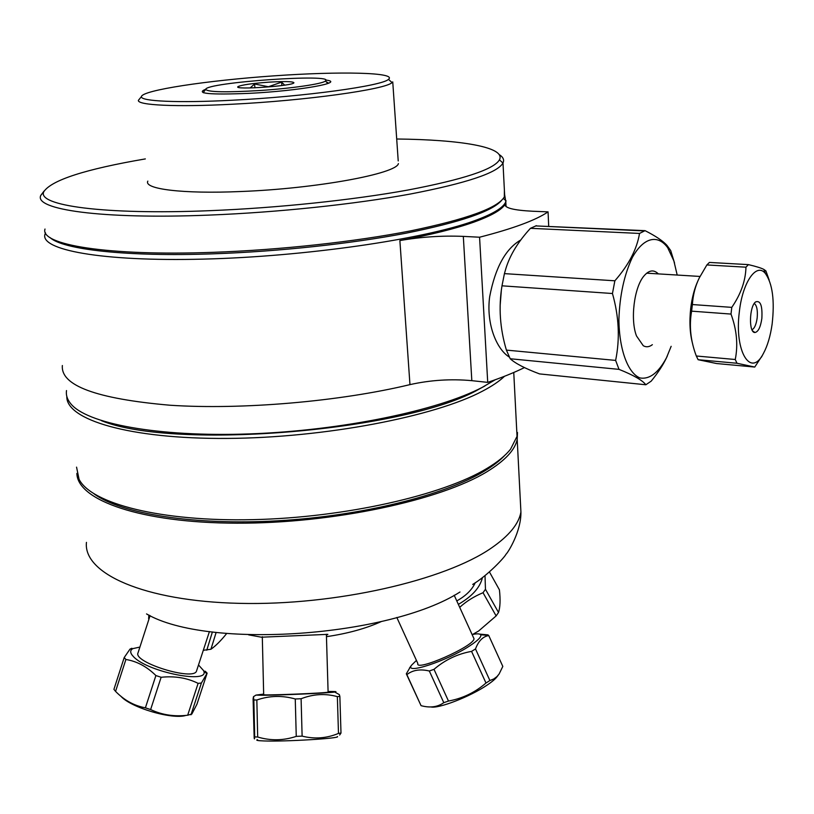 <?xml version="1.0" encoding="UTF-8"?>
<svg xmlns="http://www.w3.org/2000/svg" width="814" height="814" viewBox="0 0 814 814"><rect width="100%" height="100%" fill="white"/><g stroke="black" fill="none" stroke-linecap="round" stroke-linejoin="round"><path stroke-width="1.22" d="M94.17 493.945C121.306 513.838 194.119 525.6 278.012 520.777C361.894 515.974 444.586 495.197 484.198 471.225C492.928 465.984 499.765 460.714 504.721 455.433M516.493 425.742L517.032 436.345L510.582 449.145C505.504 455.575 497.619 462.006 486.925 468.437C443.05 495.146 345.329 517.612 253.012 519.647C160.602 521.774 91.321 503.612 79.08 479.314L76.557 467.144M45.513 232.855L45.065 234.005C39.123 249.776 101.14 261.752 203.398 259.117C305.464 256.573 423.311 239.275 473.545 221.082C492.592 214.235 503.347 207.804 505.809 201.791L504.609 194.495M509.381 357.143C495.97 348.819 486.07 322.741 489.682 296.672C495.227 267.653 505.596 248.758 520.797 239.967M399.878 240.568C430.83 234.788 455.413 228.663 473.616 222.222C491.463 215.791 502.024 209.717 505.301 203.988L505.168 204.243C504.385 207.916 513.492 210.246 532.468 211.233L548.066 211.864C535.927 220.167 513.095 228.612 479.568 237.22L463.319 236.386C442.033 235.511 420.889 236.905 399.878 240.568L409.961 384.625C339.814 401.506 241.941 410.002 169.994 405.23C96.418 398.819 60.541 385.582 62.363 365.517M409.961 384.625C430.382 380.067 451.007 378.744 471.825 380.667L487.718 382.377C501.902 377.564 514.153 372.629 524.47 367.582M479.568 237.22L487.718 382.377M548.066 211.864L548.707 226.506M495.227 379.762L482.285 387.342C438.39 410.409 341.982 430.616 249.633 433.903C157.214 437.26 85.877 423.463 70.452 403.357C67.165 399.226 65.842 394.963 66.504 390.557M504.527 376.272C499.358 381.217 492.022 386.172 482.509 391.147C435.063 416.442 324.867 437.871 227.106 438.42C129.192 439.102 65.863 419.729 66.819 396.438M484.93 385.948L479.456 388.919C408.516 430.586 174.868 450.681 101.475 420.696M504.395 190.323L504.334 196.927C497.924 207.926 466.798 219.22 410.958 230.8C355.85 241.666 280.474 249.979 212.902 252.33C107.122 256.207 39.632 244.678 45.004 229.039M50.03 237.546C62.403 249.522 126.262 256.949 213.614 253.805C278.764 251.546 351.312 243.681 405.525 233.292C460.551 222.222 492.582 211.243 501.617 200.346M232.753 100.203C178.052 103.103 140.14 101.302 141.422 96.632C142.185 90.201 207.621 80.433 273.779 75.865C340.028 71.174 397.497 72.354 388.471 79.355C382.366 85.826 304.619 96.642 232.753 100.203M325.712 80.067C346.53 82.346 299.572 90.873 249.369 93.345C209.442 94.943 194.912 93.569 205.779 89.225M139.815 98.606L138.411 100.315C136.986 105.22 175.865 107.204 232.143 104.233C306.084 100.61 385.958 89.357 392.043 82.58L392.745 81.888L398.219 160.928M44.048 191.087L40.822 195.35C33.354 209.503 101.048 219.495 209.076 215.1C277.788 212.413 354.568 204.263 410.246 194.047C466.615 183.17 497.517 172.833 502.96 163.034L502.991 162.963C504.456 159.87 503.184 157.061 499.155 154.548M147.833 181.115C143.468 189.041 182.478 194.047 240.588 191.524C316.331 188.675 396.723 173.687 398.402 163.594M396.703 139.001C461.06 139.682 506.155 147.141 499.44 159.849C493.925 169.383 463.38 179.456 407.804 190.059C352.93 200.03 277.391 207.997 209.768 210.673C103.47 215.049 36.61 205.464 43.793 191.717C51.465 180.128 85.317 169.2 145.33 158.913M260.338 90.486C226.343 92.511 208.13 92.165 205.718 89.438C204.772 82.448 337.271 73.179 325.346 81.074C322.222 83.934 291.961 88.39 260.338 90.486M268.386 82.194C284.086 81.237 292.592 81.4 293.905 82.682C294.963 85.867 231.949 90.273 238.085 86.579C241.768 84.9 251.872 83.435 268.386 82.194M328.622 83.201L325.773 81.461M203.968 91.555L203.459 92.776M284.697 85.144L281.583 82.153L268.406 86.742L254.568 83.984L250.122 87.963M254.568 83.984L254.924 87.82M281.583 82.153L281.878 85.541M639.519 233.445C636.945 249.165 628.723 264.957 614.865 280.799L504.426 273.626L505.962 268.284C510.093 254.884 518.253 241.565 530.463 228.307L639.519 233.445L645.064 230.657L536.67 225.956M530.463 228.307L536.436 225.661M674.541 263.075L670.705 250.559L667.002 245.431C663.125 241.056 655.819 236.131 645.064 230.657M645.848 384.768L539.55 373.911C525.183 368.538 515.404 363.482 510.205 358.75L619.016 369.363C633.607 375.213 642.551 380.352 645.848 384.768L651.19 381.145C657.814 373.026 662.81 365.435 666.198 358.384L667.348 355.942M510.205 358.75L506.4 350.101C499.938 328.53 498.473 307.102 501.994 285.816L612.454 293.518L614.865 280.799M501.994 285.816L504.426 273.626M671.153 346.316L666.473 357.794C658.394 372.843 649.572 379.558 640.008 377.961C627.93 373.199 619.149 349.664 618.905 319.383C619.698 295.502 624.165 274.888 632.295 257.539C643.426 237.383 657.753 234.005 667.704 247.71L673.85 260.856L677.197 275.051M652.36 344.678C649.246 347.059 646.214 347.405 643.264 345.716L636.497 335.948C630.158 319.719 634.106 287.556 643.833 276.119C648.931 270.065 653.764 269.322 658.322 273.891M612.454 293.518C618.986 316.554 620.044 338.848 615.628 360.409L506.4 350.101M619.016 369.363L615.628 360.409M500.203 304.863L501.322 290.567M769.189 280.108L765.903 270.899L763.888 269.454C761.507 268.111 756.359 266.504 748.422 264.621L745.96 267.185C745.624 280.677 740.903 294.078 731.786 307.366L731.003 314.072C736.762 329.772 738.176 344.912 735.256 359.503L736.985 363.258L754.751 367.053L762.372 355.392M754.751 367.053L716.625 363.543L698.137 359.717L696.316 356.003C690.577 340.903 689.01 325.946 691.615 311.152L692.378 304.548C693.04 294.76 695.36 285.846 699.338 277.818L706.867 264.947L709.411 262.434L748.422 264.621M751.973 329.751L752.075 329.721C754.568 328.327 756.267 324.389 757.173 317.908C757.814 310.297 756.847 305.474 754.283 303.439M761.853 318.437C760.561 327.208 758.241 331.909 754.904 332.509C748.646 333.028 749.216 306.481 755.596 301.933C760.439 300.142 762.525 305.647 761.853 318.437M772.12 324.155C770.42 336.09 767.521 345.848 763.42 353.439C750.915 378.327 734.167 351.679 739.326 311.976C742.47 282.204 756.501 262.21 765.343 273.423C772.547 283.638 774.806 300.549 772.12 324.155M698.015 280.698C694.454 288.37 692.012 297.609 690.71 308.414C689.234 322.11 689.906 334.045 692.724 344.21M698.137 359.717L736.985 363.258M735.256 359.503L696.316 356.003M691.615 311.152L731.003 314.072M731.786 307.366L692.378 304.548M706.867 264.947L745.96 267.185M155.891 675.549L145.401 707.834C134.198 705.758 124.257 700.284 115.568 691.391L125.895 659.482C136.905 661.273 146.896 666.635 155.891 675.549L161.131 677.279C174.756 675.844 187.078 677.869 198.107 683.363L201.384 683.038L207.132 673.168L205.27 671.224M207.132 673.168L196.968 704.171L191.839 714.041L187.678 715.221C174.349 716.829 162.006 714.946 150.631 709.554L145.401 707.834M150.631 709.554L161.131 677.279M115.568 691.391L113.929 689.346L124.216 657.529L125.895 659.482M120.787 696.133C130.515 707.58 172.497 719.922 185.989 715.384M131.858 648.27L129.986 649.134L124.216 657.529M198.504 664.967L203.48 670.502C211.559 684.635 147.609 672.272 133.445 656.623C129.996 653.042 129.802 650.376 132.886 648.616L139.906 647.069M150.081 615.649L138.054 652.777C132.57 662.352 194.302 681.43 196.561 670.909L196.642 670.634M198.107 683.363L187.678 715.221M190.975 714.804L201.384 683.038M295.258 698.982L296.255 736.385C283.364 740.659 270.513 740.862 257.692 737.016L256.837 699.999C269.414 695.634 282.214 695.298 295.258 698.982L301.099 698.738C313.258 694.016 325.346 693.304 337.352 696.631L339.865 696.387L339.316 694.607L337.525 693.599M339.621 735.042L340.995 733.058L338.482 733.414C326.668 738.349 314.55 739.254 302.116 736.121L296.255 736.385M302.116 736.121L301.099 698.738M257.509 739.641C255.484 740.292 257.641 740.73 263.99 740.944C284.931 741.778 341.87 738.298 337.322 736.528M257.692 737.016L254.69 736.904C254.548 739.265 254.375 739.56 254.172 737.779L253.093 698.89L253.469 696.692L253.846 699.989L256.837 699.999M328.083 691.493L329.304 691.483C335.653 691.462 337.464 691.646 334.747 692.042C328.256 693.07 280.515 695.217 262.912 695.258L255.972 695.095L263.655 694.098M262.301 636.701L263.675 694.607C259.035 695.787 327.004 693.152 328.103 692.114L328.103 692.002M337.352 696.631L338.482 733.414M253.846 699.989L254.69 736.904M340.995 733.058L339.865 696.387M148.911 619.271L149.562 615.404M148.626 618.701L148.881 615.079M226.679 633.485C221.001 640.618 215.741 645.878 210.928 649.246L203.297 650.305M212.403 631.939L206.766 650.213M210.928 649.246L216.148 632.397M489.428 571.937L499.42 589.835C500.518 599.715 500.213 607.254 498.514 612.474L496.133 615.923L478.642 630.992L472.69 634.432M459.707 607.346C466.219 601.363 473.992 596.489 483.028 592.714L485.459 589.275L485.012 575.6M482.427 577.604C480.067 587.566 472.049 596.479 458.353 604.364M456.786 600.925C465.954 595.797 472.1 589.733 475.213 582.753M483.028 592.714L496.133 615.923M498.514 612.474L485.459 589.275M488.756 635.551L502.818 666.412L499.094 674.033L496.957 676.576L493.823 678.947L489.896 680.524L475.498 648.941C478.479 640.974 482.895 636.517 488.756 635.551L487.942 634.879L479.649 634.106M430.748 706.918C438.247 708.984 470.227 696.652 487.159 685.062C492.348 681.572 495.777 678.632 497.425 676.231L498.199 675.213M489.896 680.524L485.989 683.027C475.091 692.46 462.586 698.463 448.483 701.047L443.793 702.675C437.606 707.091 430.026 708.088 421.052 705.657L406.522 674.267M410.521 666.625L406.318 673.819L406.868 674.633C412.637 670.044 420.126 668.833 429.324 671.001L434.004 669.332C444.983 659.889 457.509 653.907 471.56 651.383L475.498 648.941M472.11 634.544C476.902 633.557 479.751 633.628 480.667 634.757C481.725 636.731 477.971 640.516 469.393 646.092C446.255 661.294 403.846 675.081 411.599 665.15L416.442 660.408M396.825 617.47L417.836 663.461C414.916 672.303 474.196 646.245 474.013 638.736L473.494 637.586M471.56 651.383L485.989 683.027M421.052 705.657L406.868 674.633M429.324 671.001L443.793 702.675M448.483 701.047L434.004 669.332M248.626 634.849L262.312 637.362M326.455 636.67C347.72 633.557 366.076 628.489 381.522 621.458M262.312 637.169L327.869 634.35L326.414 635.286M76.882 473.392C77.259 500.183 140.629 522.985 236.915 523.188C333.058 523.544 440.7 500.193 487.108 471.642C505.046 460.643 515.079 449.898 517.195 439.377L517.49 432.488M505.392 205.911L505.301 203.988M471.825 380.667L463.319 236.386M146.54 613.919C207.651 649.745 389.804 637.006 459.991 592.002M520.309 499.989L520.919 511.986C518.905 523.799 509.086 535.795 491.463 547.975C445.014 580.301 335.582 605.687 239.611 603.357C143.468 601.21 83.008 573.27 86.447 542.368M503.357 198.423L506.125 200.905M505.809 201.791L506.054 206.573M505.168 204.243L505.24 205.667M513.756 372.486L517.032 436.345M141.422 96.632L138.411 100.315M388.471 79.355L392.043 82.58M504.7 196.184L502.991 162.963M43.793 191.717L40.822 195.35M499.44 159.849L502.96 163.034M205.718 89.438L203.307 92.358M325.346 81.074L328.022 83.455M238.929 87.322L238.085 86.579M644.301 230.911L535.612 225.905M667.704 247.71L667.002 245.431M666.473 357.794L666.198 358.384M752.533 330.799L754.904 332.509M765.343 273.423L763.888 269.454M763.42 353.439L761.436 357.143M700.009 276.445L646.692 273.178M132.886 648.616L129.986 649.134M203.48 670.502L206.512 673.524M196.561 670.909L209.432 631.542M255.972 695.095L253.469 696.692M334.747 692.042L339.316 694.607M328.103 692.114L326.383 634.238M411.599 665.15L409.473 668.05M480.667 634.757L488.695 635.459M474.013 638.736L454.192 595.238M517.195 439.377L520.919 511.986C521.306 531.257 508.109 552.492 505.952 554.303C504.873 556.98 488.197 575.122 472.7 584.432"/></g></svg>

